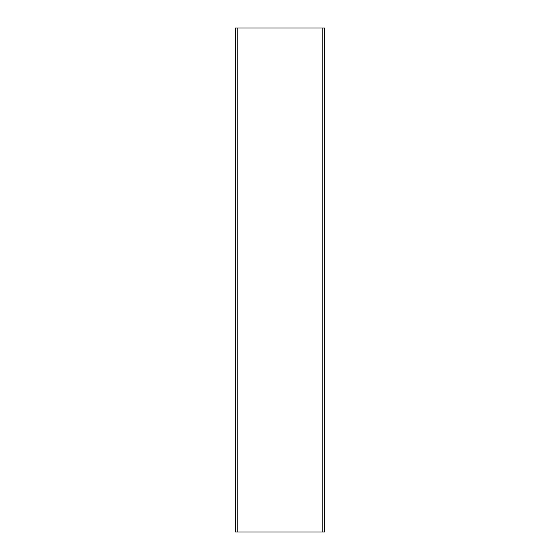 <?xml version="1.0" encoding="UTF-8"?>
<svg xmlns="http://www.w3.org/2000/svg" width="560" height="560" viewBox="0 0 560 560"><rect width="100%" height="100%" fill="white"/><g stroke="black" fill="none" stroke-linecap="round" stroke-linejoin="round"><path stroke-width="0.84" d="M324.471 57.645L324.471 502.355M235.529 502.355L235.529 57.645M237.825 532L324.471 532L324.471 28L235.529 28L235.529 532L237.825 532L237.825 28M322.175 532L322.175 28"/></g></svg>
